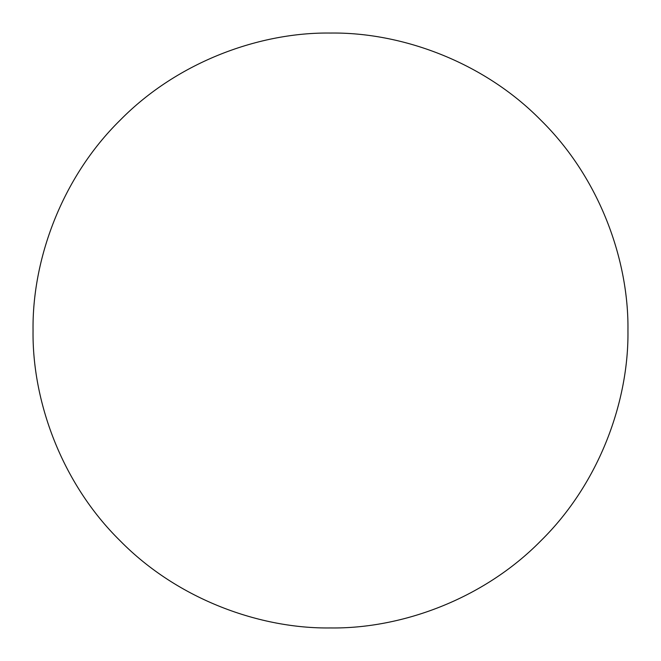 <?xml version="1.0" encoding="UTF-8"?>
<svg xmlns="http://www.w3.org/2000/svg" width="661" height="661" viewBox="0 0 661 661"><rect width="100%" height="100%" fill="white"/><g stroke="black" fill="none" stroke-linecap="round" stroke-linejoin="round"><path stroke-width="0.99" d="M33.05 330.5C32.092 400.252 61.01 482.687 120.17 540.83C178.313 599.99 260.748 628.908 330.5 627.95C400.252 628.908 482.687 599.99 540.83 540.83C599.99 482.687 628.908 400.252 627.95 330.5C628.908 260.748 599.99 178.313 540.83 120.17C482.687 61.01 400.252 32.092 330.5 33.05C260.748 32.092 178.313 61.01 120.17 120.17C61.01 178.313 32.092 260.748 33.05 330.5"/></g></svg>
